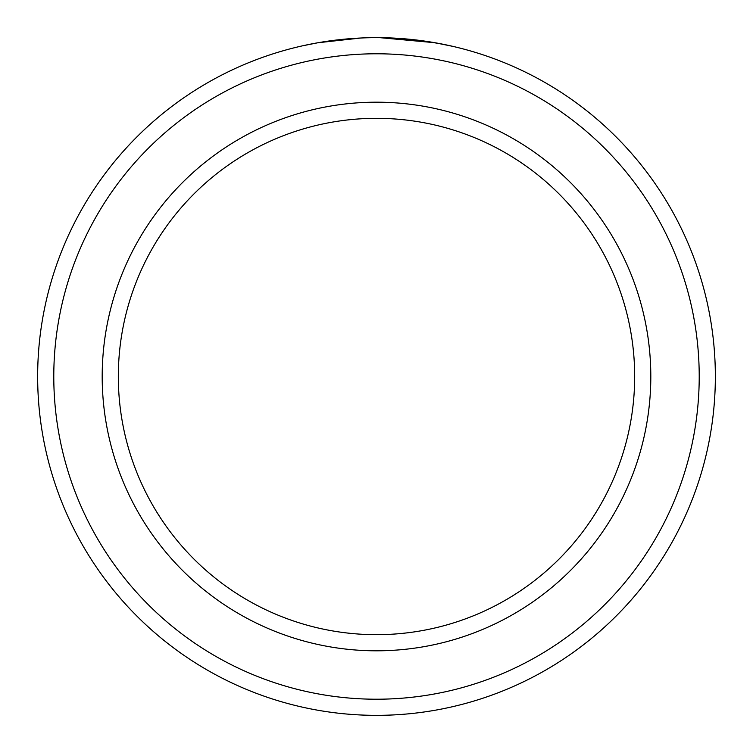 <?xml version="1.0" encoding="UTF-8"?>
<svg xmlns="http://www.w3.org/2000/svg" width="753" height="753" viewBox="0 0 753 753"><rect width="100%" height="100%" fill="white"/><g stroke="black" fill="none" stroke-linecap="round" stroke-linejoin="round"><path stroke-width="1.13" d="M329.607 40.907L323.272 41.857M320.637 42.29L318.594 42.639M317.982 42.742L360.819 38.017M453.202 46.441L434.726 42.695L379.945 37.669M699.217 376.5A322.717 322.717 0 0 0 376.5 53.783A322.717 322.717 0 0 0 53.783 376.5A322.717 322.717 0 0 0 376.5 699.217A322.717 322.717 0 0 0 699.217 376.5M37.65 376.5A338.85 338.85 0 0 1 376.5 37.65A338.85 338.85 0 0 1 715.35 376.5A338.85 338.85 0 0 1 376.5 715.35A338.85 338.85 0 0 1 37.65 376.5M634.675 376.5A258.175 258.175 0 0 0 376.5 118.325A258.175 258.175 0 0 0 118.325 376.5A258.175 258.175 0 0 0 376.5 634.675A258.175 258.175 0 0 0 634.675 376.5M302.48 45.829L317.672 42.799M319.969 42.403L321.465 42.149M322.435 41.989L324.251 41.707M380.792 37.678L406.102 38.949M424.127 41.01L441.917 44.022M650.808 376.5A274.308 274.308 0 0 1 376.5 650.808A274.308 274.308 0 0 1 102.192 376.5A274.308 274.308 0 0 1 376.5 102.192A274.308 274.308 0 0 1 650.808 376.5"/></g></svg>
